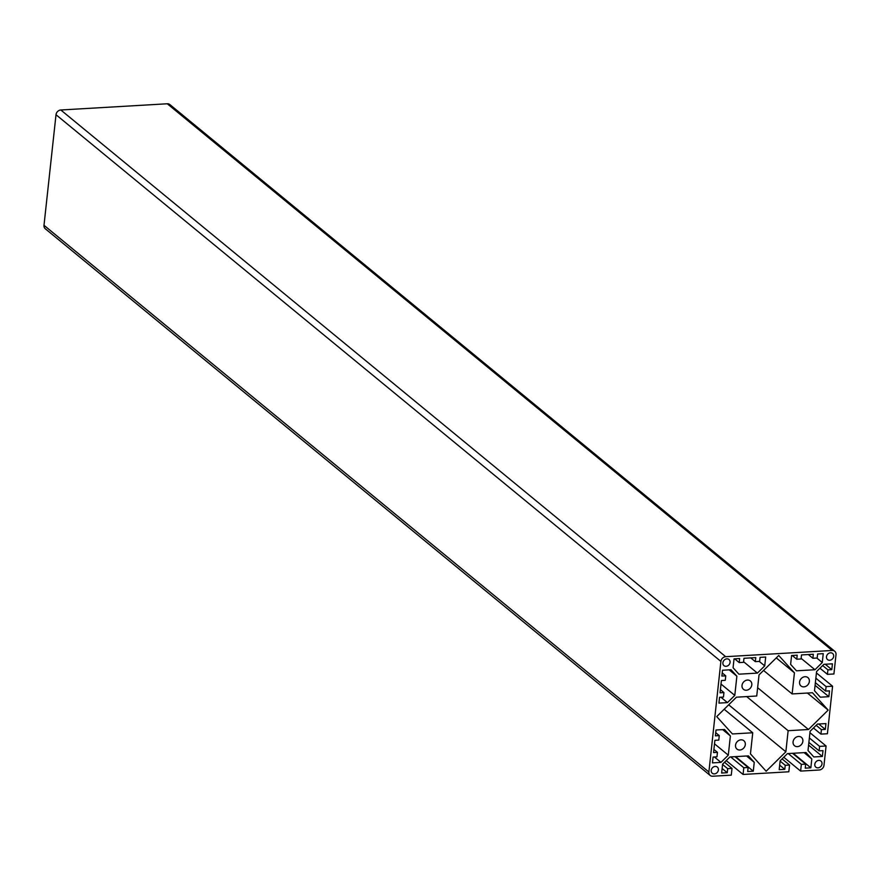 <?xml version="1.0" encoding="UTF-8"?>
<svg xmlns="http://www.w3.org/2000/svg" width="880" height="880" viewBox="0 0 880 880"><rect width="100%" height="100%" fill="white"/><g stroke="black" fill="none" stroke-linecap="round" stroke-linejoin="round"><path stroke-width="1.32" d="M832.172 650.474L725.692 656.689A4.785 4.026 129.4 0 0 720.896 661.419L708.884 772.002A4.785 4.026 129.4 0 0 710.16 775.434A4.785 4.026 129.4 0 0 712.712 776.226L731.269 775.148L732.006 768.416L727.683 768.669L727.243 772.706L721.633 773.036L722.601 764.181L729.916 756.965L748.418 755.876L754.248 762.333L753.291 771.188L747.681 771.518L748.121 767.481L743.798 767.734L743.072 774.455L788.821 771.782L789.558 765.061L785.235 765.314L784.795 769.34L779.185 769.67L780.153 760.815L787.468 753.599L805.97 752.521L811.811 758.967L810.843 767.822L805.233 768.152L805.673 764.115L801.35 764.368L800.624 771.089L819.181 770.011A4.785 4.026 129.4 0 0 823.988 765.27L826.078 745.998L819.61 746.372L819.115 750.86L823.009 750.629L822.371 756.459L813.846 756.954L808.005 750.508L810.095 731.302L817.41 724.086L825.946 723.591L825.308 729.41L821.425 729.641L820.941 734.118L827.409 733.744L832.579 686.224L826.1 686.609L825.616 691.086L829.499 690.866L828.861 696.685L820.336 697.191L814.495 690.745L816.585 671.528L823.911 664.312L832.436 663.817L831.798 669.647L827.915 669.867L827.431 674.355L833.91 673.981L836 654.698A4.785 4.026 129.4 0 0 834.724 651.255A4.785 4.026 129.4 0 0 832.172 650.474L167.288 103.774L60.819 109.989A4.785 4.026 129.4 0 0 56.012 114.73L44 225.302A4.785 4.026 129.4 0 0 45.276 228.745L710.16 775.434M724.526 762.278L732.006 768.416M722.568 764.467L727.683 768.669M722.128 768.493L727.243 772.706M746.537 755.986L754.248 762.333M735.592 756.624L753.291 771.188M734.965 756.668L748.121 767.481M730.653 756.921L743.798 767.734M726.22 760.606L743.072 774.455M782.078 758.912L789.558 765.061M780.12 761.101L785.235 765.314M779.68 765.138L784.795 769.34M804.1 752.631L811.811 758.967M793.144 753.269L810.843 767.822M792.517 753.302L805.673 764.115M788.205 753.555L801.35 764.368M783.772 757.24L800.624 771.089M809.941 732.721L826.078 745.998M809.369 737.957L819.61 746.372M808.885 742.445L819.115 750.86M808.588 745.129L822.371 756.459M818.73 724.009L825.308 729.41M816.167 725.318L821.425 729.641M813.461 727.98L820.941 734.118M816.431 672.958L832.579 686.224M815.859 678.194L826.1 686.609M815.375 682.671L825.616 691.086M815.089 685.355L828.861 696.685M825.231 664.235L831.798 669.647M822.657 665.544L827.915 669.867M819.962 668.206L827.431 674.355M834.724 651.255L169.84 104.566A4.785 4.026 129.4 0 0 167.288 103.774M793.078 741.84A5.412 4.554 -50.6 0 1 796.323 737.11A5.412 4.554 -50.6 0 1 801.416 737.363A5.412 4.554 -50.6 0 1 801.493 744.447A5.412 4.554 -50.6 0 1 794.53 745.734A5.412 4.554 -50.6 0 1 793.078 741.84M826.485 656.744A3.982 3.355 -50.6 0 1 828.872 653.268A3.982 3.355 -50.6 0 1 832.612 653.455A3.982 3.355 -50.6 0 1 832.667 658.658A3.982 3.355 -50.6 0 1 827.552 659.604A3.982 3.355 -50.6 0 1 826.485 656.744M722.887 662.794A3.982 3.355 -50.6 0 1 725.274 659.318A3.982 3.355 -50.6 0 1 729.014 659.505A3.982 3.355 -50.6 0 1 729.069 664.708A3.982 3.355 -50.6 0 1 723.954 665.654A3.982 3.355 -50.6 0 1 722.887 662.794M711.205 770.374A3.982 3.355 -50.6 0 1 713.581 766.898A3.982 3.355 -50.6 0 1 717.332 767.085A3.982 3.355 -50.6 0 1 717.387 772.299A3.982 3.355 -50.6 0 1 712.272 773.245A3.982 3.355 -50.6 0 1 711.205 770.374M814.803 764.324A3.982 3.355 -50.6 0 1 817.179 760.848A3.982 3.355 -50.6 0 1 820.93 761.035A3.982 3.355 -50.6 0 1 820.985 766.249A3.982 3.355 -50.6 0 1 815.87 767.195A3.982 3.355 -50.6 0 1 814.803 764.324M799.568 682.066A5.412 4.554 -50.6 0 1 802.813 677.347A5.412 4.554 -50.6 0 1 807.906 677.6A5.412 4.554 -50.6 0 1 807.983 684.673A5.412 4.554 -50.6 0 1 801.02 685.971A5.412 4.554 -50.6 0 1 799.568 682.066M742.016 685.432A5.412 4.554 -50.6 0 1 745.261 680.702A5.412 4.554 -50.6 0 1 750.354 680.955A5.412 4.554 -50.6 0 1 750.431 688.039A5.412 4.554 -50.6 0 1 743.468 689.326A5.412 4.554 -50.6 0 1 742.016 685.432M735.526 745.195A5.412 4.554 -50.6 0 1 738.76 740.476A5.412 4.554 -50.6 0 1 743.853 740.729A5.412 4.554 -50.6 0 1 743.941 747.813A5.412 4.554 -50.6 0 1 736.978 749.1A5.412 4.554 -50.6 0 1 735.526 745.195M717.453 752.345L713.559 752.576L714.89 740.322L718.784 740.091L719.268 735.603L715.385 735.834L716.012 730.004L724.548 729.509L730.378 735.955L728.299 755.161L720.973 762.388L712.448 762.883L713.075 757.053L716.958 756.822L717.453 752.345L713.9 749.43M723.943 692.571L720.06 692.802L721.391 680.548L725.274 680.317L725.758 675.84L721.875 676.06L722.513 670.241L731.038 669.735L736.879 676.192L734.789 695.398L727.463 702.614L718.938 703.109L719.565 697.279L723.459 697.059L723.943 692.571L720.401 689.656M743.963 658.295L755.766 657.602L755.326 661.639L759.638 661.386L760.078 657.349L765.688 657.03L764.731 665.885L757.405 673.101L738.914 674.179L733.073 667.733L734.041 658.878L739.651 658.548L739.211 662.585L743.523 662.332L743.963 658.295M801.515 654.929L813.318 654.247L812.878 658.273L817.19 658.02L817.63 653.994L823.24 653.664L822.283 662.519L814.957 669.735L796.466 670.813L790.625 664.367L791.593 655.512L797.203 655.182L796.763 659.219L801.075 658.966L801.515 654.929M794.431 672.826L792.132 693.935L812.46 692.747L828.168 710.094L808.467 729.509L788.139 730.697L785.851 751.806L766.15 771.221L750.453 753.874L752.741 732.765L732.424 733.953L716.716 716.606L736.417 697.191L756.734 696.003L759.033 674.894L778.723 655.479L794.431 672.826L776.27 657.899M715.726 732.699L719.268 735.603M722.667 729.619L730.378 735.955M714.516 743.831L728.299 755.161M714.395 756.976L720.973 762.388M722.216 672.925L725.758 675.84M729.168 669.845L736.879 676.192M721.006 684.068L734.789 695.398M720.885 697.202L727.463 702.614M750.772 657.899L755.326 661.639M759.286 661.408L764.731 665.885M743.589 661.738L757.405 673.101M734.657 658.834L739.211 662.585M808.324 654.533L812.878 658.273M816.838 658.042L822.283 662.519M801.141 658.372L814.957 669.735M792.209 655.479L796.763 659.219M763.554 670.439L792.132 693.935M807.422 693.044L828.168 710.094M757.636 687.709L808.467 729.509M746.669 696.597L788.139 730.697M728.684 704.803L785.851 751.806M724.163 709.258L752.741 732.765M60.819 109.989L725.692 656.689M56.012 114.73L720.896 661.419M44 225.302L708.884 772.002"/></g></svg>
